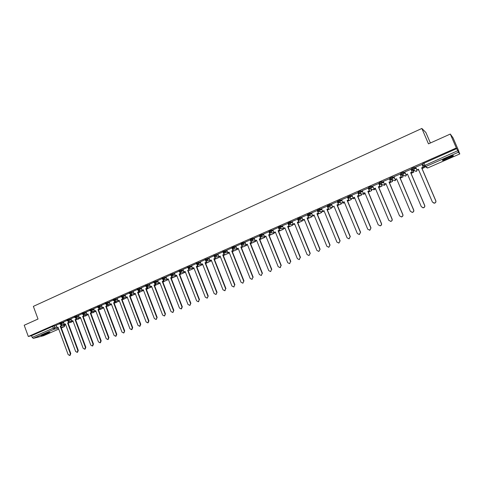 <?xml version="1.0" encoding="UTF-8"?>
<svg xmlns="http://www.w3.org/2000/svg" width="484" height="484" viewBox="0 0 484 484"><rect width="100%" height="100%" fill="white"/><g stroke="black" fill="none" stroke-linecap="round" stroke-linejoin="round"><path stroke-width="0.73" d="M63.549 322.126L59.593 323.433M71.003 318.847L67.046 320.154M78.529 315.544L74.566 316.851M86.122 312.21L82.159 313.511M93.787 308.84L89.818 310.141M101.525 305.446L97.55 306.741M109.33 302.016L105.355 303.311M117.213 298.555L113.238 299.844M125.174 295.058L121.194 296.347M133.203 291.531L129.222 292.814M141.316 287.974L137.329 289.25M149.508 284.374L145.515 285.651M157.772 280.744L153.779 282.021M166.121 277.084L162.122 278.348M174.555 273.381L170.549 274.646M183.067 269.649L179.062 270.901M191.664 265.873L187.653 267.126M200.346 262.068L196.329 263.308M209.118 258.22L205.095 259.454M217.975 254.336L213.952 255.564M226.923 250.409L222.858 251.565L223.136 252.249L227.196 251.093M235.962 246.447L234.28 246.634L231.927 247.657M245.098 242.448L243.422 242.611L241.05 243.646M254.318 238.406L252.654 238.552L250.264 239.592M263.641 234.323L261.983 234.444L259.575 235.502M273.055 230.202L271.409 230.299L268.983 231.364M282.571 226.04L280.932 226.107L278.481 227.184M292.191 221.835L290.557 221.872L288.095 222.961M301.907 217.588L300.28 217.594L297.805 218.695M311.726 213.299L310.111 213.269L307.612 214.382M321.654 208.967L320.039 208.9L317.522 210.026M331.691 204.593L330.082 204.484L327.541 205.621M341.831 200.176L340.228 200.019L337.669 201.175M352.092 195.724L350.483 195.506L347.905 196.679M362.462 191.222L360.852 190.95L359.237 191.489L358.208 192.033L358.469 192.807M372.946 186.691L371.331 186.334L369.722 186.878L368.663 187.429L368.923 188.216M383.558 182.123L381.924 181.675L380.321 182.214L379.232 182.783L379.492 183.575M394.297 177.525L392.639 176.963L389.923 178.082L390.177 178.88M405.162 172.903L403.468 172.195L400.728 173.332L400.982 174.137M416.173 168.287L414.419 167.379L411.654 168.523L411.908 169.339M448.353 158.431L453.29 155.878C453.901 155.116 451.953 155.679 447.446 157.566L442.539 160.107C441.946 160.857 443.882 160.301 448.353 158.431M48.231 333.276L49.937 332.393C49.525 332.133 47.13 332.889 42.755 334.662L41.055 335.533C41.497 335.787 43.887 335.031 48.231 333.276M371.301 189.516L371.742 189.323M381.64 184.985L382.239 184.725M392.088 180.405L392.851 180.072M402.652 175.777L403.577 175.371M413.33 171.094L414.419 170.616M424.123 166.363L425.158 165.909M458.657 151.226L459.8 153.942L458.433 152.23L425.563 166.623L427.759 167.93L459.794 153.936L427.777 167.918M430.391 142.986L425.872 132.495L421.86 128.46L428.473 143.845L450.308 134.05L456.345 147.971L28.314 336.489L24.2 325.242L38.018 319.041L33.366 306.372L421.86 128.46M450.308 134.05L453.054 137.88L458.814 151.159M43.5 335.745L33.336 338.364L32.192 337.427L31.557 335.684L52.647 326.404L56.162 325.369M31.557 335.684L28.314 336.489M422.774 163.84L423.542 165.861M423.688 165.958L457.731 150.712L456.345 147.971M457.731 150.712L458.433 152.23M422.078 164.427L415.695 167.161M411.091 169.261L404.763 171.959M400.226 174.04L393.952 176.708M389.481 178.765L383.255 181.409M378.851 183.436L372.68 186.056M368.342 188.058L362.22 190.654M357.942 192.632L351.874 195.203M347.651 197.157L341.637 199.704M337.475 201.634L331.51 204.157M327.402 206.063L321.485 208.562M317.437 210.443L311.575 212.918M307.582 214.781L301.762 217.231M297.823 219.071L292.052 221.503M288.168 223.318L282.408 225.726L283.503 228.333L284.822 227.752L297.37 258.68L299.281 259.612L300.225 257.482L287.653 226.512L289.226 225.925L288.155 223.287M278.736 227.819L278.379 227.504L272.903 229.912L273.986 232.501L275.293 231.927L287.732 262.715L289.632 263.641L290.563 261.529L278.094 230.705L279.667 230.112L278.748 227.813L281.216 226.808L282.856 226.736M269.104 231.654L263.496 234.05L264.567 236.628L265.861 236.065L278.197 266.702L280.079 267.628L280.998 265.534L268.632 234.849L270.199 234.262L269.443 232.381M259.69 235.775L254.179 238.146L255.243 240.711L256.526 240.155L268.759 270.653L270.623 271.578L271.53 269.491L259.267 238.951L260.834 238.364L260.132 236.628M250.373 239.858L244.958 242.2L246.017 244.759L247.282 244.202L259.418 274.561L261.269 275.487L262.165 273.418L249.998 243.01L251.559 242.423L250.906 240.796M241.147 243.894L235.835 246.211L236.882 248.758L238.134 248.207L250.174 278.433L252.007 279.353L252.89 277.296L240.826 247.034L242.381 246.447L241.764 244.91M232.017 247.899L226.802 250.186L227.843 252.721L229.083 252.176L241.02 282.263L242.841 283.182L243.706 281.137L231.739 251.008L233.294 250.428L232.713 248.964M223.983 254.409L222.979 251.868L217.861 254.118L218.889 256.641L220.117 256.103L231.957 286.056L233.766 286.97L234.619 284.943L222.749 254.947L224.298 254.366L223.747 252.975M214.043 255.8L209.003 258.014L210.026 260.525L211.242 259.993L222.991 289.807L224.782 290.721L225.623 288.706L213.849 258.849L215.392 258.268L214.866 256.931L215.888 256.98L216.542 255.237L218.242 255.014M205.192 259.69L200.267 261.862M196.425 263.544L191.591 265.68M187.744 267.362L182.964 269.467L183.962 271.941L185.142 271.427L196.613 300.848L198.355 301.756L199.172 299.777L187.671 270.32L189.208 269.739L188.742 268.553M179.153 271.143L174.482 273.206M170.64 274.882L166.024 276.915L167.01 279.371L168.166 278.863L179.455 308.03L181.173 308.931L181.966 306.977L170.646 277.78L172.171 277.205L171.741 276.092M162.219 278.59L157.711 280.581M153.87 282.263L149.441 284.217M145.605 285.893L141.255 287.817M137.42 289.493L133.118 291.386L134.074 293.8L135.187 293.316L146.132 321.975L147.795 322.87L148.546 320.965L137.577 292.269L139.083 291.701L138.702 290.709M129.313 293.062L125.09 294.919L126.034 297.327L127.135 296.843L138 325.375L139.646 326.27L140.39 324.377L129.5 295.803L131.007 295.234L130.638 294.266L131.079 294.181L131.66 292.542L133.451 292.179M121.284 296.595L117.134 298.416L118.072 300.812L119.161 300.334L129.942 328.751L131.575 329.64L132.313 327.759L121.508 299.306L123.009 298.743L122.646 297.793M113.329 300.092L109.281 301.877M105.452 303.559L101.446 305.319L102.372 307.691L103.443 307.225L114.061 335.394L115.67 336.283L116.384 334.426L105.742 306.215L107.236 305.652L106.891 304.738M97.647 306.989L93.715 308.719L94.628 311.085L95.693 310.619L106.232 338.673L107.823 339.562L108.531 337.711L97.968 309.621L99.456 309.058L99.117 308.163M89.909 310.389L86.049 312.089L86.957 314.443L88.009 313.983L98.476 341.922L100.055 342.805L100.757 340.966L90.266 312.997L91.754 312.434L91.422 311.551M82.25 313.759L78.487 315.423M74.657 317.099L70.96 318.732M67.137 320.408L63.483 322.011L64.372 324.341L65.394 323.893L75.631 351.481L77.174 352.358L77.851 350.549L67.591 322.931L69.067 322.374L68.746 321.521L69.381 319.912L71.239 319.476M59.689 323.681L56.096 325.26L56.979 327.577L57.995 327.136L68.159 354.609L69.69 355.486L70.355 353.689L60.173 326.18L61.637 325.623L61.329 324.782M423.439 165.383L422.641 165.734M456.799 148.558L422.647 163.761M412.664 170.114L411.648 170.562M401.732 174.912L400.776 175.335M390.921 179.661L390.025 180.054M380.23 184.35L379.396 184.719M369.655 188.996L368.875 189.335M359.195 193.588L358.469 193.903M348.843 198.131L348.178 198.422M338.606 202.621L337.995 202.893M328.479 207.067L327.916 207.315M318.46 211.466L317.952 211.689M308.544 215.816L308.084 216.021M298.737 220.123L298.325 220.305M289.027 224.388L288.67 224.546M279.419 228.605L279.111 228.738M415.677 167.119L416.863 169.902L418.382 169.237L432.442 202.149L434.565 203.111C435.661 202.651 436.054 201.87 435.739 200.775L435.83 200.793C436.144 201.888 435.751 202.669 434.656 203.129L433.779 203.165M416.863 169.902L418.424 169.327M435.739 200.775L421.637 167.809L423.27 167.204L422.054 164.366M421.969 164.348L423.161 167.143M422.048 168.577L424.595 167.458L424.184 166.502M418.049 169.491L418.309 170.108L418.721 170.029M422.006 168.486L424.595 167.458M418.309 170.108L418.684 169.944M424.123 166.538L424.492 167.397M435.83 200.793L421.745 167.869L423.27 167.204M452.116 155.775L443.411 159.538M445.728 158.347L449.648 156.647M442.981 159.805L452.607 155.636M48.497 332.556L42.32 334.855M41.933 335.037L48.902 332.441M404.745 171.923L405.925 174.694L407.425 174.04L421.358 206.789L423.464 207.751C424.547 207.291 424.928 206.517 424.613 205.428L424.716 205.44C425.031 206.529 424.649 207.303 423.573 207.757L422.822 207.817M405.925 174.694L407.461 174.125M424.613 205.428L410.644 172.625L412.271 172.02L411.073 169.206M410.97 169.188L412.15 171.965M411.061 173.381L413.796 172.183L412.955 170.211M407.304 174.198L407.764 174.827M411.025 173.296L413.796 172.183M412.852 170.18L413.681 172.135M424.716 205.44L410.765 172.679L412.271 172.02M393.94 176.678L395.107 179.437L396.59 178.784L410.396 211.381L412.489 212.331C413.554 211.877 413.929 211.115 413.614 210.032L413.735 210.038C414.044 211.121 413.669 211.883 412.604 212.337L411.963 212.409M395.107 179.437L396.626 178.874M413.614 210.032L399.772 177.392L401.393 176.787L400.207 173.992M400.093 173.974L401.266 176.739M400.201 178.136L403.111 176.86L402.343 175.039M400.165 178.052L403.111 176.86M402.234 175.039L402.984 176.811M413.735 210.038L399.905 177.44L401.393 176.787M383.249 181.379L384.405 184.126L385.869 183.478L399.554 215.912L401.629 216.868C402.676 216.415 403.051 215.658 402.742 214.581L402.869 214.587C403.178 215.658 402.809 216.415 401.762 216.868L401.2 216.941M384.405 184.126L385.911 183.569M402.742 214.581L389.021 182.099L390.636 181.5L389.463 178.717M389.33 178.705L390.497 181.458M389.457 182.837L392.548 181.488L391.816 179.758L392.954 177.701L394.605 178.257M389.42 182.752L392.548 181.488M391.701 179.776L392.409 181.446M402.869 214.587L389.166 182.141L390.636 181.5M372.674 186.031L373.817 188.76L375.269 188.125L388.834 220.401L390.89 221.351C391.925 220.904 392.288 220.147 391.986 219.083L392.125 219.083C392.427 220.147 392.064 220.898 391.036 221.345L390.534 221.418M373.817 188.76L375.306 188.216M391.986 219.083L378.385 186.763L380 186.158L378.839 183.4M378.688 183.382L379.843 186.122M378.833 187.489L382.094 186.062L381.446 184.525M378.797 187.399L382.094 186.062M381.295 184.483L381.943 186.025M392.125 219.083L378.542 186.8L380 186.158M362.214 190.629L363.351 193.352L364.785 192.723L378.228 224.842L380.273 225.786C381.289 225.344 381.646 224.594 381.344 223.535L381.495 223.529C381.797 224.582 381.44 225.332 380.424 225.78L379.97 225.853M363.351 193.352L364.821 192.807M381.344 223.535L367.864 191.368L369.474 190.769L368.324 188.022M368.167 188.016L369.31 190.738M368.324 192.088L371.748 190.587L371.174 189.208M368.288 192.003L371.748 190.587M371.01 189.177L371.591 190.557M381.495 223.529L368.034 191.398L369.474 190.769M351.862 195.185L352.993 197.889L354.415 197.266L367.737 229.234L369.764 230.178L370.986 227.928L369.927 230.16L369.516 230.233M352.993 197.889L354.451 197.351M370.817 227.94L357.458 195.929L359.067 195.33L357.924 192.602M357.755 192.59L358.886 195.306M357.924 196.637L361.518 195.064L360.997 193.818M357.888 196.552L361.518 195.064M360.822 193.794L361.348 195.04M370.986 227.928L357.64 195.953L359.067 195.33M341.625 199.686L342.745 202.379L344.148 201.761L357.361 233.572L359.37 234.516L360.586 232.278L359.164 234.565M342.745 202.379L344.184 201.846M360.411 232.302L347.167 200.443L348.764 199.844L347.639 197.127M347.458 197.121L348.577 199.819M347.639 201.138L351.396 199.499L350.918 198.355M347.603 201.054L351.396 199.499M350.737 198.337L351.209 199.475M360.586 232.278L347.355 200.461L348.764 199.844M331.498 204.139L332.611 206.819L333.996 206.208L347.095 237.874L349.085 238.812L350.295 236.585L348.922 238.854M332.611 206.819L334.033 206.293M350.107 236.609L336.979 204.901L338.576 204.302L337.463 201.604M337.263 201.604L338.376 204.29M337.463 205.591L341.377 203.879L340.942 202.832M337.427 205.506L341.377 203.879M340.748 202.82L341.178 203.867M350.295 236.585L337.185 204.913L338.576 204.302M321.479 208.543L322.58 211.212L323.953 210.607L336.937 242.121L338.915 243.059L340.119 240.844L338.776 243.095M322.58 211.212L323.99 210.697M339.919 240.875L326.906 209.318L328.497 208.719L327.39 206.033M327.184 206.039L328.285 208.713M327.396 209.996L331.461 208.217L331.062 207.249M327.359 209.917L331.461 208.217M330.856 207.237L331.256 208.211M340.119 240.844L327.117 209.324L328.497 208.719M311.569 212.906L312.652 215.561L314.019 214.963L326.888 246.326L328.848 247.263L330.046 245.061L328.739 247.294M312.652 215.561L314.049 215.047M329.84 245.092L316.935 213.686L318.526 213.087L317.425 210.413M317.208 210.425L318.303 213.087M317.437 214.358L321.648 212.512L321.279 211.611M317.401 214.273L321.648 212.512M321.061 211.605L321.436 212.506M330.046 245.061L317.159 213.686L318.526 213.087M301.756 217.219L302.833 219.863L304.182 219.27L316.941 250.488L318.889 251.42L320.081 249.23L318.805 251.444M302.833 219.863L304.218 219.355M319.864 249.266L307.074 218.006L308.659 217.413L307.57 214.751M307.34 214.763L308.423 217.413M307.576 218.671L311.938 216.765L311.593 215.918M307.546 218.587L311.938 216.765M311.369 215.918L311.714 216.765M320.081 249.23L307.304 218.006L308.659 217.413M292.046 221.49L293.116 224.116L294.453 223.535L307.104 254.608L309.034 255.54L310.226 253.356L308.974 255.558M293.116 224.116L294.484 223.62M309.996 253.398L297.309 222.283L298.894 221.69L297.811 219.04M297.575 219.058L298.652 221.696M297.823 222.942L302.331 220.97L302.01 220.178M297.793 222.858L302.331 220.97M301.774 220.184L302.095 220.976M310.226 253.356L297.557 222.277L298.894 221.69M300.225 257.482L299.239 259.624M283.503 228.333L284.858 227.837M287.907 223.312L288.978 225.931M288.174 227.165L292.82 225.133L292.517 224.388M288.137 227.081L292.82 225.133M292.269 224.394L292.572 225.139M300.467 257.44L287.907 226.506L289.226 225.925M290.563 261.529L289.607 263.647M273.986 232.501L275.323 232.011M278.348 227.516L279.401 230.13M278.621 231.346L283.406 229.253L283.116 228.551M278.59 231.261L283.406 229.253M282.868 228.563L283.152 229.265M290.811 261.481L278.354 230.686L279.667 230.112M280.998 265.534L280.339 267.573M264.567 236.628L265.891 236.144M268.88 231.679L269.927 234.28M269.164 235.484L274.083 233.33L273.817 232.665M269.134 235.399L274.083 233.33M273.551 232.683L273.823 233.348M281.258 265.474L268.904 234.825L270.199 234.262M271.53 269.491L270.647 271.572M255.243 240.711L256.556 240.233M259.509 235.799L260.549 238.388M259.811 239.58L264.857 237.372L264.603 236.737M259.775 239.495L264.857 237.372M264.331 236.761L264.585 237.39M271.802 269.437L259.545 238.927L260.834 238.364M262.165 273.418L261.318 275.475M246.017 244.759L247.318 244.287M250.24 239.876L251.269 242.454M250.549 243.627L255.721 241.365L255.485 240.766M250.518 243.549L255.721 241.365M255.201 240.79L255.443 241.395M262.443 273.351L250.288 242.98L251.559 242.423M252.89 277.296L252.079 279.335M236.882 248.758L238.17 248.292M241.062 243.918L242.085 246.477M241.359 247.59L246.683 245.321L246.453 244.753M241.347 247.566L246.683 245.321M246.162 244.783L246.392 245.358M253.174 277.229L241.123 246.997L242.381 246.447M243.706 281.137L242.938 283.158M223.711 252.951L229.113 252.261M231.975 247.911L232.132 248.316M232.145 248.34L232.986 250.464M232.138 250.936L232.659 251.462L237.729 249.242L237.511 248.691M232.362 251.498L237.729 249.242M237.214 248.728L237.432 249.278M244.003 281.065L232.048 250.972L233.294 250.428M232.048 250.972L231.739 251.008M234.619 284.943L233.881 286.939M218.889 256.641L220.147 256.187M223.318 254.796L223.844 255.316L228.865 253.12L228.66 252.6M223.535 255.358L228.865 253.12M228.351 252.636L228.563 253.162M234.928 284.864L223.07 254.905L224.298 254.366M223.07 254.905L222.749 254.947M225.623 288.706L224.921 290.684M210.026 260.525L211.272 260.071M214.345 256.478L215.071 258.317M214.581 258.625L215.12 259.14L220.087 256.962L219.887 256.459M214.799 259.182L220.087 256.962M219.579 256.502L219.772 257.004M225.937 288.627L214.176 258.801L215.392 258.268M214.176 258.801L213.849 258.849M200.267 261.856L201.253 264.367L202.457 263.841L214.109 293.528L215.882 294.435L217.038 292.348L216.046 294.393M201.253 264.367L202.487 263.925M216.717 292.433L205.041 262.709L206.577 262.128L206.075 260.852M205.579 260.483L206.244 262.183M205.93 262.413L206.474 262.921L211.399 260.767L211.206 260.283M206.123 262.897L205.694 263.478L211.399 260.767M210.885 260.332L211.078 260.815M217.038 292.348L205.373 262.661L206.577 262.128M205.373 262.661L205.041 262.709M191.585 265.674L192.565 268.172L193.757 267.652L205.319 297.206L207.079 298.114L208.229 296.039L207.255 298.065M192.565 268.172L193.788 267.731M207.902 296.123L196.31 266.533L197.847 265.952L197.369 264.724M196.885 264.415L197.508 266.006M197.369 266.164L197.914 266.666L202.736 264.554M197.587 266.72L202.729 264.542M202.282 264.119L202.463 264.585M208.229 296.039L196.655 266.478L197.847 265.952M196.655 266.478L196.31 266.533M199.172 299.777L198.549 301.701M183.962 271.941L185.172 271.506M188.27 268.287L188.857 269.8M188.887 269.884L189.438 270.374L194.036 268.366M189.171 270.423L194.011 268.305M193.757 267.87L193.933 268.317M199.505 299.687L188.022 270.26L189.208 269.739M188.022 270.26L187.671 270.32M174.482 273.194L175.444 275.674L176.612 275.166L187.992 304.454L189.722 305.362L190.871 303.305L189.934 305.301M175.444 275.674L176.642 275.245M190.527 303.395L179.116 274.065L180.647 273.49L180.199 272.347M179.733 272.111L180.296 273.551M180.484 273.563L181.046 274.053L185.42 272.135M180.695 274.113L185.39 272.056M190.871 303.305L179.473 274.004L180.647 273.49M179.473 274.004L179.116 274.065M181.966 306.977L182.317 306.88L181.397 308.871M167.01 279.371L168.196 278.947M171.276 275.892L171.808 277.265M172.165 277.205L172.727 277.689L176.89 275.868M172.377 277.755L176.86 275.789M182.317 306.88L171.009 277.713L172.171 277.205M171.009 277.713L170.646 277.78M157.705 280.575L158.655 283.031L159.799 282.529L171.003 311.563L172.703 312.464L173.847 310.425L172.945 312.398M158.655 283.031L159.829 282.608M173.49 310.528L162.261 281.452L163.78 280.877L163.362 279.806M162.902 279.625L163.411 280.95M163.538 279.825L164.13 281.361L168.438 279.564M164.13 281.361L168.408 279.492M173.847 310.425L162.63 281.385L163.78 280.877M162.63 281.385L162.261 281.452M149.441 284.211L150.379 286.655L151.516 286.159L162.63 315.066L164.324 315.967L165.461 313.934L164.578 315.895M150.379 286.655L151.54 286.244M165.092 314.037L153.954 285.094L155.467 284.519L155.068 283.473M154.602 283.322L155.092 284.592M155.406 283.473L155.969 284.937L160.071 283.231M155.969 284.937L160.041 283.152M165.461 313.934L154.329 285.022L155.467 284.519M154.329 285.022L153.954 285.094M141.255 287.811L142.187 290.249L143.312 289.753L154.342 318.539L156.017 319.434L157.155 317.413L156.284 319.355M142.187 290.249L143.343 289.831M156.78 317.516L145.726 288.7L147.233 288.125L146.846 287.109M146.38 286.976L146.852 288.204M147.336 287.06L147.88 288.476L151.782 286.855M147.88 288.476L151.758 286.782M157.155 317.413L146.107 288.621L147.233 288.125M146.107 288.621L145.726 288.7M148.546 320.965L148.927 320.856L148.074 322.786M134.074 293.8L135.218 293.395M138.243 290.594L138.69 291.779M139.344 290.612L139.87 291.979L143.579 290.448M139.87 291.979L143.548 290.37M148.927 320.856L137.964 292.191L139.083 291.701M137.964 292.191L137.577 292.269M140.39 324.377L140.777 324.262L139.943 326.186M126.034 297.327L127.165 296.922M130.172 294.175L130.607 295.319M131.424 294.133L131.932 295.458L135.447 294.006M131.932 295.458L135.423 293.927M140.777 324.262L129.9 295.724L131.007 295.234M129.9 295.724L129.5 295.803M132.313 327.759L132.707 327.644L131.884 329.55M118.072 300.812L119.191 300.413M122.18 297.714L122.603 298.828M123.583 297.612L124.067 298.9L127.401 297.527M124.067 298.9L127.371 297.454M132.707 327.644L121.907 299.221L123.009 298.743M121.907 299.221L121.508 299.306M109.275 301.871L110.183 304.267L111.266 303.795L121.968 332.091L123.583 332.98L124.709 330.989L123.904 332.883M110.183 304.267L111.296 303.873M124.309 331.104L113.589 302.778L115.083 302.21L114.732 301.284M114.266 301.223L114.672 302.3M115.809 301.06L116.281 302.306L119.421 301.018M116.281 302.306L119.397 300.945M124.709 330.989L113.994 302.688L115.083 302.21M113.994 302.688L113.589 302.778M116.384 334.426L116.789 334.305L115.997 336.186M102.372 307.691L103.473 307.298M106.426 304.696L106.819 305.743M108.101 304.478L108.561 305.688L111.526 304.478M108.561 305.688L111.495 304.4M116.789 334.305L106.159 306.124L107.236 305.652M106.159 306.124L105.742 306.215M108.531 337.711L108.948 337.584L108.162 339.459M94.628 311.085L95.717 310.698M98.651 308.133L99.038 309.155M100.472 307.86L100.914 309.034L103.697 307.903M100.914 309.034L103.667 307.824M108.948 337.584L98.391 309.524L99.456 309.058M98.391 309.524L97.968 309.621M100.757 340.966L101.174 340.839L100.4 342.696M86.957 314.443L88.04 314.062M90.956 311.539L91.325 312.531M92.91 311.212L93.333 312.349L95.947 311.297M93.333 312.349L95.917 311.218M101.174 340.839L90.696 312.894L91.754 312.434M90.696 312.894L90.266 312.997M78.481 315.417L79.364 317.77L80.404 317.316L90.792 345.134L92.359 346.018L93.049 344.191L93.472 344.057L92.716 345.909M79.364 317.77L80.435 317.395M93.049 344.191L82.643 316.336L84.119 315.774L83.793 314.902M83.327 314.909L83.69 315.877M85.414 314.527L85.825 315.635L88.263 314.654M85.825 315.635L88.239 314.582M93.472 344.057L83.073 316.233L84.119 315.774M83.073 316.233L82.643 316.336M70.96 318.726L71.832 321.074L72.866 320.62L83.175 348.323L84.73 349.206L85.414 347.385L85.843 347.252L85.093 349.091M71.832 321.074L72.896 320.692M85.414 347.385L75.081 319.646L76.557 319.089L76.236 318.23M75.764 318.248L76.121 319.192M77.984 317.813L78.384 318.896L80.653 317.988M78.384 318.896L80.628 317.915M85.843 347.252L75.522 319.543L76.557 319.089M75.522 319.543L75.081 319.646M77.851 350.549L78.287 350.416L77.549 352.243M64.372 324.341L65.425 323.965M68.274 321.551L68.619 322.477M70.622 321.074L71.015 322.12L73.114 321.285M71.015 322.12L73.09 321.213M78.287 350.416L68.038 322.822L69.067 322.374M68.038 322.822L67.591 322.931M70.355 353.689L70.797 353.55L70.071 355.365M56.979 327.577L58.026 327.208M60.857 324.831L61.19 325.732M63.325 324.298L63.706 325.321L65.642 324.558M63.706 325.321L65.618 324.486M70.797 353.55L60.621 326.071L61.637 325.623M60.621 326.071L60.173 326.18M59.828 324.062L63.785 322.749M61.686 322.562L61.922 323.191L61.141 324.818M67.282 320.789L69.381 319.912L69.151 319.283M74.802 317.48L78.765 316.173M76.678 315.967L76.914 316.603L76.103 318.248M82.395 314.146L86.358 312.839M84.283 312.628L84.518 313.263L83.684 314.921M90.06 310.782L94.023 309.476M91.954 309.252L92.19 309.887L91.337 311.557M97.792 307.382L101.761 306.082M99.698 305.846L99.94 306.487L99.057 308.163M105.603 303.952L109.572 302.657M107.515 302.403L107.757 303.051L106.849 304.738M113.48 300.491L117.461 299.197M115.404 298.93L115.646 299.578L114.714 301.284M121.436 296.994L125.416 295.706M123.372 295.428L123.614 296.075L122.652 297.793M129.47 293.467L131.66 292.542L131.412 291.888M137.577 289.904L141.564 288.621M139.531 288.319L139.779 288.972L139.192 290.624L138.745 290.709M145.769 286.31L149.756 285.034M147.729 284.713L147.983 285.366L147.384 287.03L146.906 287.115M154.033 282.68L158.026 281.404M156.005 281.071L156.259 281.73L155.654 283.4L155.14 283.485M162.382 279.014L166.375 277.743M164.36 277.392L164.621 278.058L164.009 279.734L163.447 279.819M170.81 275.311L174.809 274.047M172.8 273.678L173.06 274.343L172.443 276.037L171.832 276.11M179.322 271.572L183.327 270.314M181.325 269.927L181.585 270.598L180.962 272.298L180.296 272.365M187.913 267.797L191.924 266.545M189.934 266.146L190.194 266.817L189.419 268.578L192.523 268.076M196.595 263.986L200.612 262.739M198.628 262.316L198.894 262.993L198.252 264.712L197.436 264.748M205.361 260.132L209.384 258.892M207.406 258.456L207.672 259.134L207.025 260.864L206.123 260.87M214.218 256.242L216.542 255.237L216.275 254.554M225.229 250.615L225.502 251.299L224.842 253.047L223.136 252.249M232.199 248.346L234.552 247.318L236.234 247.13M234.28 246.634L234.552 247.318L233.887 249.085L232.623 248.897M241.322 244.335L243.694 243.301L245.37 243.131M243.422 242.611L243.694 243.301L243.016 245.073L241.619 244.771M250.543 240.288L252.932 239.241L254.596 239.096M252.654 238.552L252.932 239.241L252.249 241.026L250.706 240.566M259.86 236.198L262.261 235.139L263.919 235.018M261.983 234.444L262.261 235.139L261.572 236.936L259.902 236.289M275.541 232.55L270.798 232.871L269.267 232.066L271.693 230.995L273.339 230.898M271.409 230.299L271.693 230.995L270.992 232.804L269.237 231.987L268.953 231.285M280.932 226.107L281.216 226.808L280.508 228.629L278.778 227.885M294.75 224.31L289.922 224.479L288.367 223.668L290.842 222.579L292.475 222.537M290.557 221.872L290.842 222.579L290.128 224.413L288.355 223.59L288.065 222.882M298.096 219.403L300.57 218.302L302.191 218.29M300.28 217.594L300.57 218.302L299.844 220.147L298.065 219.403M307.903 215.096L310.401 213.982L312.017 214.007M310.111 213.269L310.401 213.982L309.669 215.84L307.872 215.096M317.819 210.746L320.335 209.62L321.945 209.675M320.039 208.9L320.335 209.62L319.591 211.484L317.776 210.74M327.843 206.341L330.378 205.204L331.982 205.307M330.082 204.484L330.378 205.204L329.622 207.085L327.795 206.341M337.971 201.901L340.524 200.745L342.127 200.896M340.228 200.019L340.524 200.745L339.762 202.633L337.917 201.895M348.208 197.405L350.785 196.238L352.388 196.444M350.483 195.506L350.785 196.238L350.017 198.137L348.141 197.399M358.553 192.862L361.155 191.676L362.764 191.948M360.852 190.95L361.155 191.676L360.374 193.594L358.487 192.85M369.02 188.27L371.639 187.072L373.255 187.417M371.331 186.334L371.639 187.072L370.847 189.002L368.941 188.258M379.595 183.636L382.239 182.414L383.866 182.849M381.924 181.675L382.239 182.414L381.434 184.356L379.51 183.611M390.292 178.947L392.954 177.701L392.639 176.963M401.103 174.21L403.789 172.939L405.477 173.641M403.468 172.195L403.789 172.939L402.966 174.912L400.994 174.167M412.041 169.424L414.74 168.129L416.488 169.019M414.419 167.379L414.74 168.129L413.911 170.108L411.92 169.364M54.293 325.817L54.946 327.577L56.816 327.124M60.663 326.186L64.856 325.218L64.354 326.597M64.59 325.018L64.142 326.724L61.141 327.468M58.376 328.152L54.42 329.132L33.336 338.364M43.372 335.799L58.721 329.096L43.439 335.775M61.323 327.958L64.209 326.706L61.323 327.964M68.764 321.564L70.64 321.116M76.26 318.297L78.009 317.885M83.829 315.005L85.45 314.63M91.47 311.678L92.958 311.339M99.184 308.326L100.533 308.024M106.964 304.944L108.18 304.678M114.823 301.526L115.894 301.296M122.754 298.083L123.686 297.884M130.765 294.605L131.545 294.441M138.854 291.096L139.483 290.969M147.015 287.556L147.493 287.466M155.261 283.981L155.576 283.92M414.479 170.646L416.077 171.415L417.317 169.811M403.94 175.511L405.719 175.988L406.627 174.494M393.516 180.278L395.162 180.605L396.057 179.122M390.195 178.917L394.865 180.701L395.664 180.254M383.001 184.749L384.713 185.178L385.597 183.708M372.777 189.383L374.374 189.704L375.251 188.24M362.655 193.945L363.889 194.259L364.978 193.189M352.636 198.44L353.78 198.688L354.711 197.98L353.78 198.688L349.757 198.222L348.165 197.309L347.863 196.583M342.72 202.875L343.773 203.062L344.511 202.627M332.895 207.255L329.386 207.164L327.801 206.257L327.505 205.537M323.385 211.665L319.361 211.562L317.782 210.655L317.492 209.941M313.747 215.924L309.445 215.912L307.872 215.011L307.576 214.297M304.2 220.141L304.551 220.166M223.324 255.546L223.469 255.189M214.472 259.557L214.757 259.067M197.617 266.714L196.982 267.319L197.569 266.69M179.812 274.761L180.738 274.101M171.548 278.379L172.443 277.743M163.362 281.966L164.233 281.343M155.255 285.518L156.102 284.907M147.221 289.039L148.043 288.44M139.259 292.524L140.064 291.943M131.37 295.978L132.156 295.409M123.559 299.396L124.321 298.846M115.815 302.79L116.559 302.246M108.144 306.148L108.87 305.616M100.539 309.476L101.253 308.955M93.007 312.773L93.702 312.265M85.541 316.04L86.219 315.544M78.142 319.283L78.807 318.793M68.589 321.551L71.735 320.807M70.809 322.489L71.457 322.011M423.905 163.029L425.563 166.623L423.554 165.879M52.647 326.404L53.3 328.164L54.946 327.577L54.42 329.132L53.3 328.164L32.192 337.427M411.654 168.523L411.975 169.273L416.077 171.415L416.857 171.009M400.728 173.332L401.042 174.077L402.652 175.008L405.411 176.085L406.203 175.656M389.923 178.082L390.237 178.826L391.84 179.758M379.232 182.783L379.547 183.521L381.144 184.446L384.429 185.269L385.548 183.726M368.663 187.429L368.971 188.167L370.569 189.093L374.108 189.788L374.931 189.274M358.208 192.033L358.511 192.759L360.108 193.685L363.889 194.259L364.736 193.709M337.632 201.084L337.929 201.804L339.52 202.717L343.773 203.062L344.511 202.633M297.769 218.611L298.059 219.325L299.632 220.22L304.533 220.135M278.463 227.105L278.748 227.813L280.309 228.696L285.1 228.442M259.545 235.424L259.829 236.119L261.384 237.003L266.079 236.615M250.234 239.519L250.512 240.215L252.067 241.093L256.72 240.645M241.02 243.573L241.292 244.269L242.847 245.134L247.457 244.644M231.897 247.59L232.169 248.274L233.718 249.145L238.291 248.601M213.922 255.492L214.194 256.175L215.731 257.034L218.871 256.599M205.071 259.388L205.337 260.065L206.874 260.918L210.002 260.459M196.304 263.242L196.571 263.919L198.101 264.766L201.217 264.282M187.629 267.059L187.889 267.731L189.419 268.578M179.038 270.84L179.298 271.512L180.822 272.347L183.914 271.827M170.525 274.585L170.785 275.251L172.31 276.086L175.389 275.541M162.098 278.288L162.358 278.953L163.876 279.782L166.95 279.22M153.755 281.96L154.009 282.62L155.527 283.449L158.589 282.868M145.49 285.596L145.744 286.256L147.257 287.072L150.312 286.48M137.305 289.196L137.559 289.849L139.071 290.666L142.114 290.061M129.198 292.76L129.452 293.413L130.958 294.224L133.995 293.6M121.169 296.293L121.417 296.946L122.924 297.751L125.955 297.115M113.22 299.796L113.462 300.443L114.968 301.242L117.987 300.594M105.337 303.256L105.579 303.904L107.079 304.702L110.098 304.043M97.532 306.693L97.774 307.334L99.274 308.127L102.281 307.455M89.8 310.093L90.042 310.734L91.537 311.521L94.537 310.843M82.141 313.463L82.377 314.098L83.871 314.884L86.866 314.195M74.548 316.802L74.784 317.437L76.278 318.218L79.267 317.516M67.028 320.112L67.264 320.741L68.752 321.515M59.58 323.391L59.81 324.02L61.299 324.788L64.275 324.068M229.222 252.527L228.206 252.654M223.336 255.588L223.499 255.262M220.238 256.411L219.355 256.532M214.485 259.587L214.781 259.134M211.351 260.265L210.582 260.374M202.548 264.076L201.901 264.179M193.836 267.858L193.304 267.948M185.215 271.603L184.785 271.675M179.77 274.767L180.804 274.089M176.672 275.317L176.357 275.372M171.288 278.427L172.522 277.725M162.89 282.057L164.312 281.325M154.571 285.651L156.187 284.894M146.337 289.214L148.134 288.428M138.176 292.747L140.154 291.925M130.099 296.244L132.253 295.391M122.095 299.711L124.424 298.822M114.17 303.147L116.662 302.222M106.323 306.553L108.979 305.592M98.542 309.929L101.368 308.919M90.841 313.275L93.823 312.222M83.206 316.59L86.352 315.495M75.643 319.876L78.946 318.732M68.153 323.13L71.608 321.945M422.701 163.665L423.609 165.788L427.426 168.033M234.068 286.891L233.766 286.97M225.09 290.642L224.782 290.721M216.203 294.351L215.882 294.435M207.406 298.023L207.079 298.114M198.694 301.665L198.355 301.756M190.067 305.265L189.722 305.362M181.524 308.834L181.173 308.931M173.066 312.368L172.703 312.464M164.687 315.864L164.324 315.967M156.392 319.325L156.017 319.434M148.177 322.761L147.795 322.87M140.033 326.156L139.646 326.27M131.975 329.525L131.575 329.64M123.989 332.859L123.583 332.98M116.075 336.162L115.67 336.283M108.241 339.435L107.823 339.562M100.478 342.678L100.055 342.805M92.783 345.885L92.359 346.018M85.166 349.067L84.73 349.206M77.609 352.219L77.174 352.358M70.132 355.347L69.69 355.486"/></g></svg>
